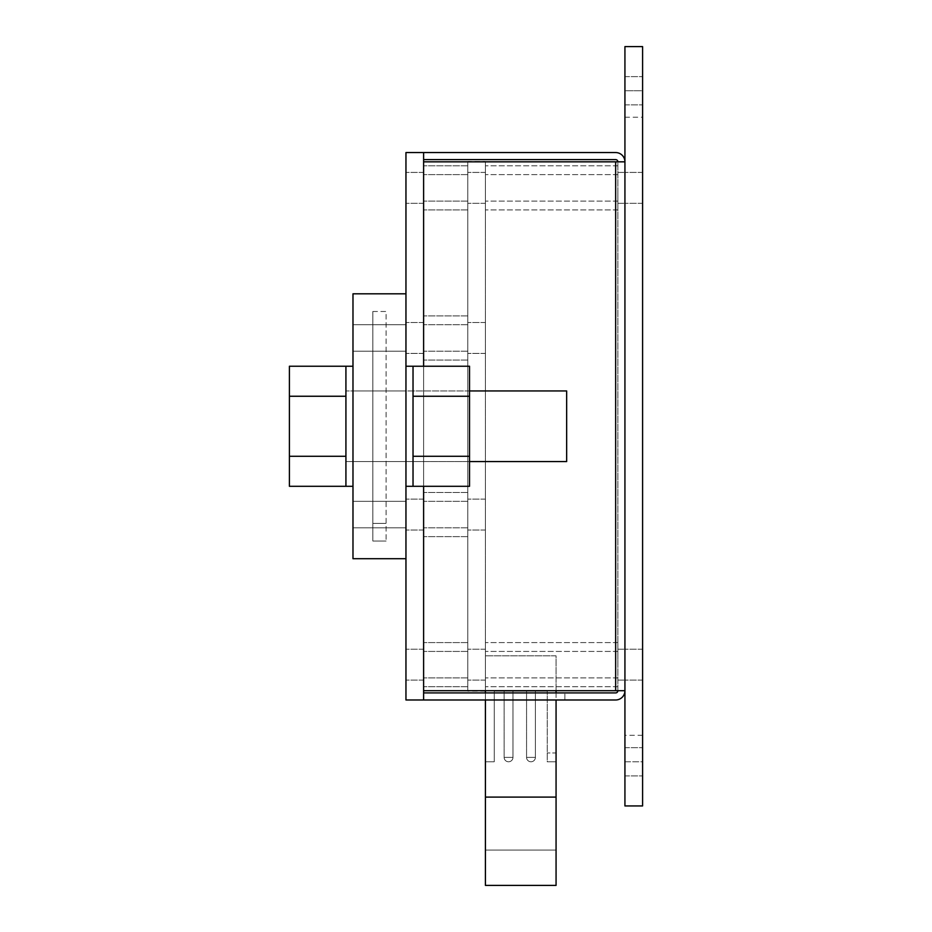 <?xml version="1.0" encoding="UTF-8"?>
<svg xmlns="http://www.w3.org/2000/svg" width="932" height="932" viewBox="0 0 932 932"><rect width="100%" height="100%" fill="white"/><g stroke="black" fill="none" stroke-linecap="round" stroke-linejoin="round"><path stroke-width="0.7" stroke-dasharray="4.66 3.5" d="M467.771 514.557L467.771 536.634L467.771 514.557M485.421 514.557L485.421 530.017L485.421 514.557M467.771 187.868L467.771 209.945L467.771 187.868M485.421 187.868L485.421 209.945L485.421 187.868M467.771 337.978L467.771 315.901L467.771 337.978M485.421 337.978L485.421 322.519L485.421 337.978M467.771 664.667L467.771 642.591L467.771 664.667M485.421 664.667L485.421 642.591L485.421 664.667M485.421 691.148L467.771 691.148L467.771 161.387L485.421 161.387L485.421 797.105L485.421 699.979L494.251 699.979L494.251 761.782L494.251 691.148L547.235 691.148L494.251 691.148L494.251 761.782L494.251 699.979L485.421 699.979L485.421 850.077L485.421 797.105L556.066 797.105L556.066 761.782L547.235 761.782L547.235 691.148L547.235 761.782L556.066 761.782L556.066 752.963L547.235 752.963L556.066 752.963L556.066 761.782L547.235 761.782L556.066 761.782L556.066 797.105L485.421 797.105L556.066 797.105L485.421 797.105L556.066 797.105L485.421 797.105L485.421 885.4L485.421 850.077L485.421 885.4L556.066 885.4L556.066 850.077L485.421 850.077L556.066 850.077L556.066 797.105L485.421 797.105M467.771 161.83L467.771 690.705M485.421 690.705L485.421 161.83M405.956 514.557L405.956 530.017L405.956 514.557M423.617 514.557L423.617 536.634L423.617 514.557M405.956 187.868L405.956 203.327L405.956 187.868M423.617 187.868L423.617 209.945L423.617 187.868M405.956 337.978L405.956 322.519L405.956 337.978M423.617 337.978L423.617 315.901L423.617 337.978M405.956 664.667L405.956 649.208L405.956 664.667M423.617 664.667L423.617 642.591L423.617 664.667M423.617 699.979L405.956 699.979L405.956 152.557L423.617 152.557L423.617 699.979L423.617 692.919L564.885 692.919L423.617 692.919L423.617 699.979L615.656 699.979A9.273 9.273 89.3 0 0 624.929 690.705L617.869 690.705L617.869 161.83L624.929 161.83L624.929 690.705L423.617 690.705L423.617 161.83L423.617 690.705L617.869 690.705A2.202 2.202 -90.7 0 1 615.656 692.919L423.617 692.919L423.617 699.979L423.617 692.919M405.956 293.825L352.983 293.825L405.956 293.825L405.956 558.711L405.956 293.825L405.956 558.711L405.956 293.825L352.983 293.825L352.983 558.711L352.983 293.825L352.983 558.711L405.956 558.711M423.617 486.306L423.617 366.229L423.617 486.306M405.956 426.262L405.956 486.306L405.956 426.262M352.983 426.262L352.983 486.306L352.983 426.262M352.983 337.978L352.983 324.732L352.983 337.978M352.983 514.557L352.983 527.803L352.983 514.557M372.847 311.486L386.093 311.486L386.093 541.049L386.093 311.486L372.847 311.486L372.847 541.049L386.093 541.049L372.847 541.049L386.093 541.049L372.847 541.049L372.847 523.388L386.093 523.388L372.847 523.388L372.847 541.049L386.093 541.049L372.847 541.049L372.847 523.388L386.093 523.388L372.847 523.388L372.847 541.049L386.093 541.049L372.847 541.049L372.847 523.388L386.093 523.388L372.847 523.388L372.847 541.049L372.847 311.486M617.869 664.667L617.869 642.591L617.869 664.667M617.869 187.868L617.869 209.945L617.869 187.868M564.885 699.979L564.885 692.919L564.885 699.979M624.929 690.705L624.929 161.83L624.929 690.705L615.656 690.705L615.656 161.83L617.869 161.83L423.617 161.83L624.929 161.83A9.273 9.273 89.3 0 0 615.656 152.557L423.617 152.557L423.617 159.617L423.617 152.557M624.929 187.868L624.929 203.327L624.929 187.868M624.929 664.667L624.929 649.208L624.929 664.667M423.617 159.617L615.656 159.617A2.202 2.202 -90.7 0 1 617.869 161.83L624.929 161.83M615.656 690.705L423.617 690.705L423.617 161.83L615.656 161.83L615.656 690.705L615.656 161.83M617.869 690.705L617.869 161.83L617.869 690.705M624.929 805.935L624.929 761.782L624.929 805.935L642.591 805.935L642.591 761.782L642.591 805.935L624.929 805.935L624.929 46.6L624.929 117.234L624.929 46.6L642.591 46.6L642.591 117.234L642.591 46.6L624.929 46.6L642.591 46.6L642.591 805.935L624.929 805.935M642.591 761.782L642.591 735.301L642.591 775.913L642.591 747.662L642.591 775.913L642.591 747.662L642.591 761.782L624.929 761.782L624.929 735.301L624.929 775.913L624.929 747.662L624.929 775.913L624.929 747.662L624.929 761.782L642.591 761.782M642.591 90.742L642.591 104.873L642.591 76.622L642.591 104.873L642.591 76.622L642.591 90.742L624.929 90.742L624.929 104.873L624.929 76.622L624.929 104.873L624.929 76.622L624.929 90.742L642.591 90.742M642.591 664.667L642.591 649.208L642.591 664.667M642.591 187.868L642.591 203.327L642.591 187.868M494.251 761.782L485.421 761.782L494.251 761.782M556.066 690.705L556.066 655.837L485.421 655.837L556.066 655.837L556.066 885.4L556.066 850.077L485.421 850.077L556.066 850.077L556.066 797.105M485.421 692.919L485.421 699.979M556.066 692.919L556.066 699.979M504.142 691.148L504.142 757.378A4.415 4.415 0 0 0 508.557 761.782A4.415 4.415 0 0 1 504.142 757.378L504.142 691.148L504.142 757.378A4.415 4.415 0 0 0 508.557 761.782A4.415 4.415 0 0 1 504.142 757.378L504.142 691.148L504.142 757.378A4.415 4.415 0 0 0 508.557 761.782A4.415 4.415 0 0 0 512.973 757.378L504.142 757.378L512.973 757.378L504.142 757.378L512.973 757.378L504.142 757.378L512.973 757.378L504.142 757.378L512.973 757.378L504.142 757.378L512.973 757.378L512.973 691.148L504.142 691.148L512.973 691.148L504.142 691.148L512.973 691.148L504.142 691.148L512.973 691.148L504.142 691.148L512.973 691.148L504.142 691.148L512.973 691.148L512.973 757.378L512.973 691.148M526.568 691.148L526.568 757.378A4.415 4.415 0 0 0 530.984 761.782A4.415 4.415 0 0 1 526.568 757.378L526.568 691.148L526.568 757.378A4.415 4.415 0 0 0 530.984 761.782A4.415 4.415 0 0 1 526.568 757.378L526.568 691.148L526.568 757.378A4.415 4.415 0 0 0 530.984 761.782A4.415 4.415 0 0 0 535.399 757.378L526.568 757.378L535.399 757.378L526.568 757.378L535.399 757.378L526.568 757.378L535.399 757.378L526.568 757.378L535.399 757.378L526.568 757.378L535.399 757.378L535.399 691.148L526.568 691.148L535.399 691.148L526.568 691.148L535.399 691.148L526.568 691.148L535.399 691.148L526.568 691.148L535.399 691.148L526.568 691.148L535.399 691.148L535.399 757.378L535.399 691.148M469.53 426.262L469.53 461.585L469.53 426.262M413.027 396.251L413.027 366.229L469.53 366.229L469.53 396.251L413.027 396.251L413.027 456.284L413.027 366.229L413.027 396.251L469.53 396.251L469.53 366.229L469.53 396.251L413.027 396.251L413.027 486.306L469.53 486.306L469.53 396.251L469.53 456.284L413.027 456.284L413.027 486.306L413.027 390.951L413.027 486.306L405.956 486.306M469.53 456.284L413.027 456.284L413.027 486.306L413.027 456.284L469.53 456.284L469.53 396.251M469.53 390.951L345.923 390.951L566.656 390.951L566.656 461.585L566.656 390.951L566.656 461.585L345.923 461.585L345.923 366.229L345.923 461.585L469.53 461.585M345.923 396.251L289.409 396.251L289.409 456.284L289.409 396.251L345.923 396.251L345.923 486.306L345.923 396.251L289.409 396.251L289.409 366.229L345.923 366.229L345.923 486.306L345.923 426.262L345.923 486.306L345.923 456.284L345.923 486.306L289.409 486.306L289.409 456.284L345.923 456.284M413.027 456.284L413.027 486.306M289.409 396.251L289.409 456.284M413.027 426.262L413.027 366.229L413.027 426.262M485.421 499.109L467.771 499.109L485.421 499.109M485.421 530.017L467.771 530.017L485.421 530.017M485.421 172.42L467.771 172.42L485.421 172.42M485.421 203.327L467.771 203.327L485.421 203.327M485.421 322.519L467.771 322.519L485.421 322.519M485.421 353.426L467.771 353.426L485.421 353.426M485.421 649.208L467.771 649.208L485.421 649.208M485.421 680.115L467.771 680.115L485.421 680.115M423.617 499.109L405.956 499.109L423.617 499.109M423.617 530.017L405.956 530.017L423.617 530.017M423.617 172.42L405.956 172.42L423.617 172.42M423.617 203.327L405.956 203.327L423.617 203.327M423.617 322.519L405.956 322.519L423.617 322.519M423.617 353.426L405.956 353.426L423.617 353.426M423.617 649.208L405.956 649.208L423.617 649.208M423.617 680.115L405.956 680.115L423.617 680.115M352.983 461.585L405.956 461.585L352.983 461.585M352.983 390.951L405.956 390.951L352.983 390.951M352.983 351.213L405.956 351.213L352.983 351.213M352.983 324.732L405.956 324.732L352.983 324.732M352.983 527.803L405.956 527.803L352.983 527.803M352.983 501.323L405.956 501.323L352.983 501.323M467.771 501.323L423.617 501.323L467.771 501.323M467.771 527.803L423.617 527.803L467.771 527.803M467.771 492.492L423.617 492.492L467.771 492.492M467.771 536.634L423.617 536.634L467.771 536.634M467.771 651.421L423.617 651.421L467.771 651.421M467.771 677.902L423.617 677.902L467.771 677.902M467.771 642.591L423.617 642.591L467.771 642.591M467.771 686.733L423.617 686.733L467.771 686.733M467.771 324.732L423.617 324.732L467.771 324.732M467.771 351.213L423.617 351.213L467.771 351.213M467.771 315.901L423.617 315.901L467.771 315.901M467.771 360.043L423.617 360.043L467.771 360.043M467.771 174.622L423.617 174.622L467.771 174.622M467.771 201.114L423.617 201.114L467.771 201.114M467.771 165.803L423.617 165.803L467.771 165.803M467.771 209.945L423.617 209.945L467.771 209.945M617.869 651.421L485.421 651.421L617.869 651.421M617.869 677.902L485.421 677.902L617.869 677.902M617.869 642.591L485.421 642.591L617.869 642.591M617.869 686.733L485.421 686.733L617.869 686.733M617.869 174.622L485.421 174.622L617.869 174.622M617.869 201.114L485.421 201.114L617.869 201.114M617.869 165.803L485.421 165.803L617.869 165.803M617.869 209.945L485.421 209.945L617.869 209.945M617.869 203.327L624.929 203.327L617.869 203.327M617.869 172.42L624.929 172.42L617.869 172.42M617.869 680.115L624.929 680.115L617.869 680.115M617.869 649.208L624.929 649.208L617.869 649.208M642.591 735.301L624.929 735.301M624.929 117.234L642.591 117.234M642.591 172.42L624.929 172.42L642.591 172.42M642.591 203.327L624.929 203.327L642.591 203.327M642.591 649.208L624.929 649.208L642.591 649.208M642.591 680.115L624.929 680.115L642.591 680.115M624.929 775.913L642.591 775.913L624.929 775.913M624.929 747.662L642.591 747.662L624.929 747.662M624.929 104.873L642.591 104.873L624.929 104.873M624.929 76.622L642.591 76.622L624.929 76.622M508.557 761.782A4.415 4.415 0 0 0 512.973 757.378A4.415 4.415 0 0 1 508.557 761.782A4.415 4.415 0 0 0 512.973 757.378A4.415 4.415 0 0 1 508.557 761.782M530.984 761.782A4.415 4.415 0 0 0 535.399 757.378A4.415 4.415 0 0 1 530.984 761.782A4.415 4.415 0 0 0 535.399 757.378A4.415 4.415 0 0 1 530.984 761.782M413.027 366.229L405.956 366.229M352.983 366.229L345.923 366.229M352.983 486.306L345.923 486.306"/><path stroke-width="1.4" d="M485.421 690.705L467.771 690.705M485.421 161.83L467.771 161.83M423.617 699.979L405.956 699.979L405.956 152.557L423.617 152.557L423.617 366.229L423.617 161.83L615.656 161.83L615.656 690.705L624.929 690.705A9.273 9.273 -90.7 0 1 615.656 699.979L423.617 699.979L423.617 486.306L423.617 690.705L615.656 690.705M405.956 558.711L352.983 558.711L352.983 293.825L405.956 293.825M423.617 152.557L615.656 152.557A9.273 9.273 -90.7 0 1 624.929 161.83L615.656 161.83M423.617 159.617L615.656 159.617A2.202 2.202 89.3 0 1 617.869 161.83M423.617 692.919L615.656 692.919A2.202 2.202 89.3 0 0 617.869 690.705M642.591 805.935L624.929 805.935L624.929 46.6L642.591 46.6L642.591 805.935M556.066 797.105L485.421 797.105L485.421 885.4L556.066 885.4L556.066 699.979M485.421 691.148L485.421 692.919M485.421 699.979L485.421 797.105M556.066 690.705L556.066 692.919M413.027 456.284L469.53 456.284L469.53 366.229L405.956 366.229M413.027 396.251L469.53 396.251M413.027 366.229L413.027 486.306L469.53 486.306L469.53 456.284M469.53 461.585L566.656 461.585L566.656 390.951L469.53 390.951M345.923 456.284L289.409 456.284L289.409 396.251L345.923 396.251M289.409 396.251L289.409 366.229L345.923 366.229L345.923 486.306L289.409 486.306L289.409 456.284M413.027 486.306L405.956 486.306M352.983 366.229L345.923 366.229M352.983 486.306L345.923 486.306"/></g></svg>

